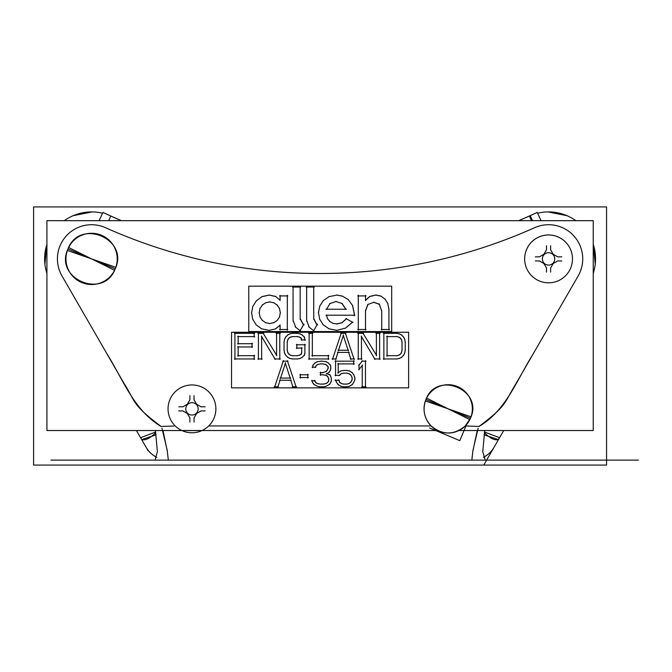 <?xml version="1.0" encoding="UTF-8"?>
<svg xmlns="http://www.w3.org/2000/svg" width="672" height="672" viewBox="0 0 672 672"><rect width="100%" height="100%" fill="white"/><g stroke="black" fill="none" stroke-linecap="round" stroke-linejoin="round"><path stroke-width="1.01" d="M33.6 465.074L33.6 206.926L606.556 206.926L33.6 206.926L33.6 465.074L606.556 465.074L606.556 206.926L606.556 465.074L33.6 465.074M524.689 260.4A23.915 23.915 0 0 1 548.562 234.982A23.915 23.915 0 0 1 572.435 260.4M572.435 257.393A23.915 23.915 0 0 1 548.562 282.811A23.915 23.915 0 0 1 524.689 257.393A23.915 23.915 0 0 1 548.562 234.982A23.915 23.915 0 0 1 572.435 257.393A23.915 23.915 0 0 0 525.722 251.79M46.922 430.517L46.922 220.676L593.233 220.676L593.233 430.517L593.233 220.676L46.922 220.676L593.233 220.676L593.233 430.517L593.233 220.676L46.922 220.676L593.233 220.676L593.233 430.517L593.233 220.676L46.922 220.676L46.922 430.517L437.489 430.517L46.922 430.517L46.922 220.676L46.922 430.517L437.489 430.517L46.922 430.517L46.922 220.676L46.922 430.517L437.489 430.517L46.922 430.517M458.909 430.517L593.233 430.517L458.909 430.517M425.384 400.915L448.199 408.862L425.93 399.496C436.632 370.188 483.932 390.079 470.467 418.228L465.284 425.939C453.894 435.305 442.504 435.305 431.122 425.939L208.698 425.939L431.122 425.939A24.158 24.158 0 0 1 457.565 386.593A24.158 24.158 0 0 1 465.284 425.939L478.993 426.468C506.033 410.584 516.743 380.159 532.594 354.883L578.147 275.982A34.163 34.163 0 0 0 534.61 227.707A525.294 525.294 0 0 1 105.554 227.707A34.163 34.163 0 0 0 62.009 275.982L123.48 382.452C136.088 402.209 130.931 403.771 161.137 426.476L175.224 425.939L161.137 426.476C133.904 410.424 123.22 379.68 107.192 354.236L106.789 353.539C123.001 379.176 133.686 410.273 161.146 426.476L175.224 425.939M68.645 247.498L91.594 258.896L67.981 248.959A25.62 25.62 0 0 1 101.531 235.276A25.62 25.62 0 0 1 115.214 268.825A25.62 25.62 0 0 1 81.665 282.517A25.62 25.62 0 0 1 67.981 248.959A25.62 25.62 0 0 1 101.531 235.276A25.62 25.62 0 0 1 115.214 268.825C103.866 299.914 53.701 278.821 67.981 248.959L115.214 268.825L67.981 248.959C79.33 217.879 129.494 238.972 115.214 268.825A25.62 25.62 0 0 1 81.665 282.517A25.62 25.62 0 0 1 67.981 248.959A25.62 25.62 0 0 1 101.531 235.276A25.62 25.62 0 0 1 115.214 268.825L91.594 258.896L115.214 268.825A25.62 25.62 0 0 1 81.665 282.517A25.62 25.62 0 0 1 67.981 248.959L91.594 258.896L67.981 248.959A25.62 25.62 0 0 1 101.531 235.276A25.62 25.62 0 0 1 115.214 268.825A25.62 25.62 0 0 1 81.665 282.517A25.62 25.62 0 0 1 67.981 248.959L91.594 258.896L115.794 267.322M67.402 250.463L91.594 258.896L114.551 270.295M469.837 419.605L448.199 408.862L470.467 418.228L425.93 399.496L470.467 418.228A24.158 24.158 0 0 1 465.284 425.939L478.993 426.468L465.284 425.939A24.158 24.158 0 0 1 431.122 425.939C424.04 418.177 422.31 409.357 425.93 399.496A24.158 24.158 0 0 1 457.565 386.593A24.158 24.158 0 0 1 465.284 425.939L478.993 426.468C507.595 405.056 504.101 402.856 515.684 384.166L532.594 354.883C516.743 380.15 506.033 410.575 478.993 426.46C507.595 405.056 504.101 402.856 515.684 384.166L578.147 275.982A34.163 34.163 0 0 0 534.61 227.707A525.294 525.294 0 0 1 105.554 227.707A34.163 34.163 0 0 0 62.009 275.982L123.48 382.452C136.088 402.209 130.931 403.771 161.137 426.476C132.418 404.972 135.954 402.57 125.244 385.501L62.009 275.982A34.163 34.163 0 0 1 105.554 227.707A34.163 34.163 0 0 0 62.009 275.982A34.163 34.163 0 0 1 105.554 227.707A525.294 525.294 0 0 0 534.61 227.707A525.294 525.294 0 0 1 105.554 227.707A525.294 525.294 0 0 0 534.61 227.707A34.163 34.163 0 0 1 578.147 275.982A34.163 34.163 0 0 0 534.61 227.707A34.163 34.163 0 0 1 578.147 275.982L515.684 384.166C504.101 402.856 507.595 405.056 478.993 426.468L465.284 425.939A24.158 24.158 0 0 1 431.122 425.939A24.158 24.158 0 0 0 470.467 418.228L425.93 399.496A24.158 24.158 0 0 1 457.565 386.593A24.158 24.158 0 0 1 470.467 418.228A24.158 24.158 0 0 0 457.565 386.593A24.158 24.158 0 0 0 425.93 399.496L470.467 418.228M471.013 416.808L448.199 408.862L426.56 398.118M466.536 424.595L459.782 440.647L429.593 427.955L459.782 440.647L466.536 424.595M472.97 409.298L472.357 409.038L472.97 409.298M155.425 430.517L157.382 451.676L155.072 460.093M485.058 460.093L154.888 460.11M484.705 430.517L482.756 451.685L485.243 460.11L525.294 460.11L306.634 460.11L638.4 460.11L50.912 460.11L485.243 460.11M471.845 460.11L472.844 451.231L477.28 430.517L472.844 451.231L471.845 460.11L472.844 451.231L477.28 430.517L472.844 451.231L471.845 460.11L472.962 450.29L478.145 428.308M181.81 430.517L201.961 430.584L181.986 430.592M161.969 428.341L167.202 450.265L168.319 460.11L167.353 451.517L163.145 431.29M484.462 431.995L499.565 437.69M499.296 438.186A21.798 8.014 -126.7 0 1 484.352 432.676A21.798 8.014 53.3 0 0 499.296 438.186A21.798 8.014 -126.7 0 1 484.352 432.676A21.798 8.014 53.3 0 0 499.296 438.186A21.798 8.014 -126.7 0 1 484.352 432.676M492.131 450.593L503.723 430.517M484.033 434.834L498.473 439.606M531.46 220.676L529.376 216.014M537.592 213.217A46.981 46.981 0 0 1 575.879 220.676A46.981 46.981 0 0 0 537.592 213.217A46.981 46.981 0 0 1 575.879 220.676M593.233 244.364A46.981 46.981 0 0 1 593.233 273.428A46.981 46.981 0 0 0 593.233 244.364A46.981 46.981 0 0 1 593.233 273.428M541.078 220.676L537.222 212.436A512.492 512.492 0 0 1 530.242 215.636L532.493 220.676M99.078 220.676L102.934 212.436A512.492 512.492 0 0 0 109.922 215.636M108.696 220.676L110.779 216.014M156.106 434.851L141.683 439.606M140.868 438.186A21.781 7.997 -53.3 0 0 155.778 432.684A21.781 7.997 126.7 0 1 140.868 438.186A21.781 7.997 -53.3 0 0 155.778 432.684A21.781 7.997 126.7 0 1 140.868 438.186A21.781 7.997 126.7 0 0 155.778 432.684M136.433 430.517L148.033 450.593M155.677 432.029L140.591 437.69M145.69 446.519L141.817 439.816M146.37 447.72L146.278 447.56A25.62 25.62 0 0 0 156.803 457.372M483.336 457.388A25.62 25.62 0 0 0 494.298 446.83M46.922 273.428A46.981 46.981 0 0 1 46.922 244.364A46.981 46.981 0 0 0 46.922 273.428A46.981 46.981 0 0 1 46.922 244.364A46.981 46.981 0 0 0 46.922 273.428M64.285 220.676A46.981 46.981 0 0 1 102.572 213.217A46.981 46.981 0 0 0 64.285 220.676A46.981 46.981 0 0 1 102.572 213.217A46.981 46.981 0 0 0 64.285 220.676M92.165 211.924L73.114 215.704M46.738 244.952L44.932 264.281M529.41 215.998L537.222 212.428A512.484 512.484 0 0 1 518.624 220.676L529.343 216.031M110.821 216.031L121.531 220.676A512.484 512.484 0 0 1 102.942 212.428L110.746 215.998M595.232 264.281L593.418 244.952M567.042 215.704L547.999 211.924M215.83 407.358A23.915 23.915 0 0 1 191.957 432.776A23.915 23.915 0 0 1 168.092 407.358M168.092 410.365A23.915 23.915 0 0 1 191.957 384.947A23.915 23.915 0 0 1 215.83 410.365M269.539 295.025L261.626 296.764M261.862 296.646L269.27 295.025L275.78 296.495M276.024 296.621L268.993 295.025M280.106 300.25L275.537 296.369M280.09 295.411L280.09 300.527M287.818 295.924L279.577 295.924M287.305 330.17L287.305 295.252M279.577 329.498L287.818 329.498M280.09 324.895L280.09 330.011M275.05 329.154L280.115 325.198M279.955 325.408L275.293 329.053M268.657 330.397L275.528 328.944M261.265 328.726L269.203 330.397M255.898 324.601L261.752 328.952M252.571 318.931L256.242 324.988M251.513 312.455L252.756 319.41M252.857 306.222L251.521 313.228M256.486 300.602L252.664 306.709M262.097 296.537L256.141 300.997M248.766 331.565L248.766 286.171L391.692 286.171L391.692 331.565L391.692 286.171L248.766 286.171L391.692 286.171L391.692 331.565L391.692 286.171L248.766 286.171L391.692 286.171L391.692 331.565L248.766 331.565L248.766 286.171L248.766 331.565L391.692 331.565L248.766 331.565L248.766 286.171L248.766 331.565L391.692 331.565L248.766 331.565M273.613 302.618L277.603 305.382M269.304 301.837L274.084 302.828M265.415 302.82L270.094 301.82M262.088 305.197L265.894 302.61M259.879 308.717L262.634 304.66M259.148 312.967L260.081 308.238M260.081 317.251L259.148 312.446M262.45 320.586L259.879 316.772M265.894 322.879L261.912 320.04M270.094 323.602L265.415 322.669M274.084 322.661L269.304 323.585M277.427 320.225L273.613 322.871M279.636 316.772L277.066 320.594M280.367 312.446L279.434 317.251M279.434 308.238L280.367 312.976M276.872 304.66L279.636 308.725M300.67 287.045L292.555 287.045M300.157 319.385L300.157 286.406M300.166 318.494L303.097 324.148M302.887 323.988L300.157 318.755M304.063 324.904L302.484 323.677M299.88 331.136L303.92 324.148M295.159 326.819L300.544 331.01M295.756 327.306L293.068 320.284M293.068 286.373L293.068 321.216M314.236 287.045L306.121 287.045M313.723 319.385L313.723 286.406M313.732 318.494L316.621 324.148M316.411 323.988L313.723 318.755M317.587 324.904L316.008 323.677M313.404 331.136L317.436 324.148M308.683 326.819L314.068 331.01M309.271 327.314L306.634 320.284M306.634 286.373L306.634 321.216M329.356 296.461L323.072 300.754M337.21 295.025L328.852 296.68M342.88 296.276L336.647 295.025M336.932 295.025L342.611 296.176M348.44 299.704L342.359 296.092M352.699 305.684L348.037 299.351M354.346 314.177L352.456 305.189M352.582 305.441L354.346 313.891M354.346 315.722L354.346 313.379M325.903 315.21L354.9 315.21M327.625 318.982L326.449 314.941M330.028 321.72L327.356 318.528M333.295 323.484L329.633 321.384M337.235 324.005L332.808 323.316M342.292 322.577L336.47 324.013M336.722 324.022L342.065 322.703L346.441 318.814M346.592 318.604L341.83 322.82M352.993 322.468L345.988 318.57M345.232 328.306L352.708 322.006M352.54 322.216L345.467 328.18M336.68 330.364L345.694 328.062M328.835 328.776L337.21 330.364M323.072 324.736L329.339 328.986M319.561 318.998L323.425 325.122M318.419 312.203L319.746 319.477M319.771 305.953L318.419 312.967M323.425 300.367L319.578 306.432M358.285 295.252L358.285 330.17M366.013 295.924L357.773 295.924M365.501 300.67L365.501 295.411M380.898 296.066L375.908 295.025L369.81 296.419L365.501 300.157M370.045 296.302L365.501 300.384M376.177 295.025L369.566 296.554M381.133 296.167L375.648 295.025M385.232 299.233L380.663 295.966M388.004 303.803L384.88 298.855M388.945 309.506L387.702 303.08M388.945 330.011L388.945 308.734M381.217 329.498L389.458 329.498M381.73 310.33L381.73 330.011M379.268 304.063L381.73 311.144M373.481 302.24L379.688 304.458M379.495 304.265L373.758 302.24M367.668 304.576L374.027 302.24M365.501 310.976L368.071 304.206M367.861 304.391L365.501 310.699M365.501 330.011L365.501 310.187M357.773 329.498L366.013 329.498M341.83 303.274L345.971 309.506M345.887 309.246L342.056 303.433M335.706 301.409L342.258 303.593M329.717 303.635L336.227 301.409M326.407 309.498L330.12 303.307M346.399 309.246L325.945 309.246M254.663 355.69L237.619 355.69M254.15 359.47L254.15 355.177M234.419 358.957L254.663 358.957M234.931 332.825L234.931 359.47M254.663 333.337L234.419 333.337M254.15 337.117L254.15 332.825M237.619 336.605L254.663 336.605M238.14 344.207L238.14 336.092M252.529 343.694L237.619 343.694M252.017 347.474L252.017 343.182M237.619 346.962L252.529 346.962M238.14 356.202L238.14 346.45M231.529 387.862L231.529 332.262L408.635 332.262L408.635 387.862L408.635 332.262L231.529 332.262L408.635 332.262L408.635 387.862L408.635 332.262L231.529 332.262L408.635 332.262L408.635 387.862L408.635 332.262L231.529 332.262L408.635 332.262L408.635 387.862L408.635 332.262L231.529 332.262L408.635 332.262L408.635 387.862L408.635 332.262L231.529 332.262L408.635 332.262L408.635 387.862L408.635 332.262L231.529 332.262L231.529 387.862L408.635 387.862L231.529 387.862L231.529 332.262L231.529 387.862L408.635 387.862L231.529 387.862L231.529 332.262L231.529 387.862L408.635 387.862L231.529 387.862L231.529 332.262L231.529 387.862L408.635 387.862L231.529 387.862L231.529 332.262L231.529 387.862L408.635 387.862L231.529 387.862L231.529 332.262L231.529 387.862L408.635 387.862L231.529 387.862M261.626 359.47L261.626 336.092M257.905 358.957L262.139 358.957M258.418 332.825L258.418 359.47M263.735 333.337L257.905 333.337M276.839 355.58L262.962 332.9M276.57 332.825L276.57 355.656M280.291 333.337L276.058 333.337M279.779 359.47L279.779 332.825M274.462 358.957L280.291 358.957M261.358 336.16L275.234 359.402M304.87 353.472L304.87 344.274M304.206 355.639L304.987 352.464M301.837 357.689L304.693 354.774M299.603 358.646L302.652 357.092M296.89 359.058L300.56 358.31M292.076 358.957L297.906 358.957M289.414 358.31L293.093 359.058M287.33 357.092L290.371 358.646M285.289 354.774L288.145 357.689M284.357 352.498L285.869 355.606M283.945 349.734L284.676 353.464M284.046 341.544L284.046 350.75M284.676 338.831L283.945 342.56M285.869 336.689L284.357 339.788M288.145 334.606L285.289 337.52M290.371 333.648L287.33 335.202M293.093 333.228L289.414 333.984M297.906 333.337L292.076 333.337M300.56 333.984L296.89 333.228M302.652 335.202L299.603 333.648M304.693 337.52L301.837 334.606M304.962 340.376L304.231 336.647M301.148 339.881L305.382 339.881M300.972 337.756L301.82 340.368M299.107 336.865L301.552 338.528M296.898 336.479L300.023 337.277M292.076 336.605L297.906 336.605M289.951 337.277L293.084 336.479M288.431 338.528L290.875 336.865M287.498 340.309L289.128 337.814M287.129 342.552L287.902 339.377M287.246 350.75L287.246 341.544M287.902 352.918L287.129 349.734M289.128 354.48L287.498 351.985M290.875 355.429L288.431 353.766M293.084 355.816L289.951 355.018M297.906 355.69L292.076 355.69M300.023 355.018L296.898 355.816M301.552 353.766L299.107 355.429M301.82 351.926L300.972 354.539M301.661 347.542L301.661 352.926M296.344 348.054L302.173 348.054M296.856 344.274L296.856 348.566M305.382 344.786L296.344 344.786M309.137 332.825L309.137 359.47M312.85 333.337L308.624 333.337M312.337 356.202L312.337 332.825M328.868 355.69L311.825 355.69M328.356 359.47L328.356 355.177M308.624 358.957L328.868 358.957M345.946 333.337L340.654 333.337M354.152 359.47L345.265 332.825M350.263 358.957L354.488 358.957M348.482 351.926L350.935 359.444M337.453 352.414L349.154 352.414M335.672 359.444L338.125 351.926M332.111 358.957L336.344 358.957M341.334 332.825L332.455 359.47M343.14 335.026L348.264 350.725M338.335 350.725L343.459 335.026M348.617 350.238L337.982 350.238M361.452 359.47L361.452 336.092M357.739 358.957L361.964 358.957M358.252 332.825L358.252 359.47M363.569 333.337L357.739 333.337M376.664 355.58L362.788 332.9M376.396 332.825L376.396 355.656M380.117 333.337L375.883 333.337M379.604 359.47L379.604 332.825M374.287 358.957L380.117 358.957M361.183 336.16L375.068 359.402M397.194 333.337L383.359 333.337M399.857 333.984L396.186 333.228M401.948 335.202L398.899 333.648M403.981 337.52L401.134 334.606M404.922 339.788L403.402 336.689M405.325 342.56L404.594 338.831M405.224 350.75L405.224 341.544M404.594 353.464L405.325 349.734M403.402 355.606L404.922 352.498M401.134 357.689L403.981 354.774M398.899 358.646L401.948 357.092M396.186 359.058L399.857 358.31M383.359 358.957L397.194 358.957M383.872 332.825L383.872 359.47M386.568 336.605L397.194 336.605M387.08 356.202L387.08 336.092M397.194 355.69L386.568 355.69M399.319 355.018L396.186 355.816M400.848 353.766L398.395 355.429M401.772 351.985L400.142 354.48M402.142 349.734L401.369 352.918M402.024 341.544L402.024 350.75M401.369 339.377L402.142 342.552M400.142 337.814L401.772 340.309M398.395 336.865L400.848 338.528M396.186 336.479L399.319 337.277M288.028 361.175L282.736 361.175M296.226 387.307L287.347 360.662M292.345 386.795L296.57 386.795M290.556 379.764L293.017 387.282M279.527 380.251L291.228 380.251M277.746 387.282L280.199 379.764M274.193 386.795L278.418 386.795M283.416 360.662L274.529 387.307M285.222 362.863L290.346 378.563M280.417 378.563L285.541 362.863M290.699 378.076L280.064 378.076M307.801 378.042L307.801 374.287M299.813 377.53L308.314 377.53M300.325 374.287L300.325 378.042M308.314 374.8L299.813 374.8M329.406 384.502L331.036 382.007M327.667 385.451L330.112 383.779M325.492 386.484L328.541 384.93M323.316 386.921L326.449 386.123M319.032 386.795L324.332 386.795M316.915 386.123L320.04 386.921M314.815 384.93L317.864 386.484M313.253 383.779L315.697 385.451M312.329 382.007L313.95 384.502M311.917 380.31L312.766 382.922M315.252 380.797L311.556 380.797M315.504 382.351L314.513 380.335M316.705 383.342L314.916 381.52M317.864 383.754L315.89 382.746M320.586 384.174L316.907 383.418M323.795 384.073L319.57 384.073M326.458 383.418L322.778 384.174M327.474 382.746L325.492 383.754M328.448 381.52L326.659 383.342M328.843 380.335L327.86 382.351M328.625 378.101L328.625 381.31M327.331 375.976L328.843 379.075M325.525 375.06L327.978 376.723M322.241 374.716L326.458 375.43M320.099 374.8L323.266 374.8M320.611 372.112L320.611 375.312M323.266 372.624L320.099 372.624M326.441 371.364L322.266 372.784M327.382 370.07L325.592 371.893M328.314 367.802L326.794 370.902M328.087 366.652L328.087 368.768M326.743 365.106L328.364 367.601M324.996 364.157L327.44 365.82M322.249 363.796L325.92 364.543M320.099 363.896L323.266 363.896M317.444 364.543L321.115 363.796M315.916 365.82L318.368 364.157M314.992 367.601L316.621 365.106M312.094 367.164L315.79 367.164M313.261 364.493L312.488 367.668M315.63 362.443L312.782 365.35M317.864 361.486L314.815 363.04M321.653 361.099L316.907 361.788M322.728 361.175L320.636 361.175M326.458 361.788L321.712 361.099M328.541 363.04L325.492 361.486M330.582 365.35L327.726 362.443M330.876 367.668L330.103 364.493M330.758 368.768L330.758 366.652M330.103 370.936L330.876 367.76M328.877 372.506L330.506 370.012M326.609 374.018L329.566 371.767M330.162 374.993L326.542 373.514M331.036 376.866L329.406 374.371M331.414 379.117L330.632 375.942M331.288 381.31L331.288 378.101M330.599 382.922L331.447 380.31M338.89 375.656L341.838 373.397M335.051 375.346L339.814 375.346M335.563 360.662L335.563 375.858M354.228 361.175L335.051 361.175M353.716 364.409L353.716 360.662M337.722 363.896L354.228 363.896M338.234 373.136L338.234 363.384M341.334 370.717L337.789 372.884M344.072 370.339L340.393 371.087M347.281 370.44L343.056 370.44M349.944 371.087L346.273 370.339M352.548 372.884L349.003 370.717M354.018 375.211L351.809 372.204M354.967 378L353.522 374.321M354.782 380.218L354.782 377.017M353.522 382.914L354.967 379.226M351.809 385.031L354.018 382.024M349.003 386.518L352.548 384.35M346.273 386.896L349.944 386.148M343.056 386.795L347.281 386.795M340.393 386.148L344.072 386.896M337.789 384.35L341.334 386.518M336.328 382.024L338.537 385.031M335.336 379.789L336.857 382.897M339.276 380.251L335.051 380.251M340.057 382.897L338.537 379.789M341.855 383.813L339.41 382.141M344.064 384.199L340.939 383.401M347.281 384.073L343.056 384.073M349.406 383.401L346.273 384.199M350.935 382.141L348.482 383.813M351.859 380.369L350.23 382.864M352.271 378.672L351.414 381.284M352.111 377.563L352.111 379.672M351.414 375.95L352.271 378.563M350.23 374.371L351.859 376.866M348.482 373.422L350.935 375.085M346.273 373.036L349.406 373.834M343.056 373.162L347.281 373.162M340.939 373.834L344.064 373.036M365.459 387.307L365.459 360.662M361.738 386.795L365.971 386.795M362.25 365.022L362.25 387.307M358.722 369.743L362.586 365.14M359.05 364.476L359.05 369.86M362.586 360.78L358.722 365.383M365.971 361.175L361.738 361.175M554.736 258.51A6.191 6.191 0 0 1 548.562 265.087A6.191 6.191 0 0 1 542.388 258.51M546.571 268.128L543.85 263.416M544.043 263.609L539.322 260.887M539.591 260.954L535.349 260.954M535.349 256.83L539.591 256.83M542.388 259.283A6.191 6.191 0 0 1 548.562 252.706A6.191 6.191 0 0 1 554.736 259.283M557.533 256.83L561.775 256.83M553.081 254.184L557.802 256.906M550.553 249.656L553.274 254.377M550.62 245.683L550.62 249.925M546.504 249.925L546.504 245.683M543.85 254.377L546.571 249.656M539.322 256.906L544.043 254.184M561.775 260.954L557.533 260.954M557.802 260.887L553.081 263.609M553.274 263.416L550.553 268.128M550.62 267.868L550.62 272.11M546.504 272.11L546.504 267.868M198.139 408.467A6.191 6.191 0 0 1 191.957 415.044A6.191 6.191 0 0 1 185.783 408.467M189.966 418.093L187.244 413.381M187.438 413.574L182.725 410.852M182.994 410.92L178.744 410.92M178.744 406.795L182.994 406.795M185.783 409.248A6.191 6.191 0 0 1 191.957 402.671A6.191 6.191 0 0 1 198.139 409.248M200.928 406.795L205.178 406.795M196.476 404.149L201.197 406.871M193.948 399.622L196.669 404.342M194.023 395.64L194.023 399.89M189.899 399.89L189.899 395.64M187.244 404.342L189.966 399.622M182.725 406.871L187.438 404.149M205.178 410.92L200.928 410.92M201.197 410.852L196.476 413.574M196.669 413.381L193.948 418.093M194.023 417.824L194.023 422.075M189.899 422.075L189.899 417.824M208.698 425.939L431.122 425.939A24.158 24.158 0 0 1 425.93 399.496L448.199 408.862L425.93 399.496A24.158 24.158 0 0 0 431.122 425.939A24.158 24.158 0 0 1 425.93 399.496M168.319 460.11L167.32 451.198L162.859 430.517L167.32 451.198L168.319 460.11L167.32 451.198L162.859 430.517M178.718 460.11L205.195 460.11L178.718 460.11M100.136 460.11L83.059 460.11L100.136 460.11M456.742 460.11L439.656 460.11L456.742 460.11M535.324 460.11L561.8 460.11L535.324 460.11M328.457 460.11L320.242 460.11L328.457 460.11M343.997 460.11L296.167 460.11L343.997 460.11M306.844 460.11L333.32 460.11L306.844 460.11M425.93 460.11L62.009 460.11L425.93 460.11M524.647 460.11L572.477 460.11L524.647 460.11M115.214 460.11L67.872 460.11L115.214 460.11M261.862 460.11L287.305 460.11L261.862 460.11M293.068 460.11L303.66 460.11L293.068 460.11M323.249 460.11L354.346 460.11L323.249 460.11M358.285 460.11L388.945 460.11L358.285 460.11M238.14 460.11L254.15 460.11L238.14 460.11M261.626 460.11L279.779 460.11L261.626 460.11M304.87 460.11L284.046 460.11L304.87 460.11M361.452 460.11L379.604 460.11L361.452 460.11M383.872 460.11L405.224 460.11L383.872 460.11M283.248 460.11L296.058 460.11L283.248 460.11M307.801 460.11L300.325 460.11L307.801 460.11M341.435 460.11L354.782 460.11L341.435 460.11M365.459 460.11L359.05 460.11L365.459 460.11M277.25 460.11L259.14 460.11L277.25 460.11M348.104 460.11L338.495 460.11L348.104 460.11M290.186 460.11L280.577 460.11L290.186 460.11M67.981 248.959L115.214 268.825M431.122 425.939A24.158 24.158 0 0 0 465.284 425.939M297.713 460.11L329.204 460.11L297.713 460.11M333.841 460.11L320.418 460.11L333.841 460.11M273.848 460.11L259.14 460.11L273.848 460.11M342.056 460.11L326.458 460.11L342.056 460.11M254.15 460.11L234.931 460.11L254.15 460.11M345.433 460.11L332.623 460.11L345.433 460.11M396.682 460.11L387.08 460.11L396.682 460.11M329.692 460.11L325.954 460.11L329.692 460.11M343.837 460.11L296.327 460.11L343.837 460.11M305.978 460.11L334.186 460.11L305.978 460.11M327.239 460.11L320.645 460.11L327.239 460.11M324.5 460.11L320.183 460.11L324.5 460.11M162.246 460.11L161.129 460.11M483.756 465.074L493.878 447.56"/></g></svg>
